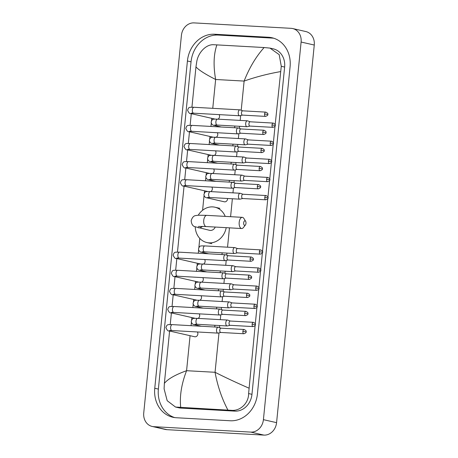 <?xml version="1.0" encoding="UTF-8"?>
<svg xmlns="http://www.w3.org/2000/svg" width="458" height="458" viewBox="0 0 458 458"><rect width="100%" height="100%" fill="white"/><g stroke="black" fill="none" stroke-linecap="round" stroke-linejoin="round"><path stroke-width="0.69" d="M243.673 222.834A2.307 1.168 93.2 0 0 244.143 225.067A2.307 1.168 93.2 0 0 245.408 224.998A2.307 1.168 93.2 0 0 245.98 223.361A2.307 1.168 93.2 0 0 245.614 221.271A2.307 1.168 93.2 0 0 244.458 220.974A2.307 1.168 93.2 0 0 243.673 222.834M245.408 224.998L243.404 227.557A5.599 2.84 -86.8 0 1 241.675 228.531A5.599 2.84 -86.8 0 1 239.196 222.302A5.599 2.84 -86.8 0 1 242.305 217.344A5.599 2.84 -86.8 0 1 243.908 218.506L245.614 221.271M198.388 226.452L206.226 226.544A5.599 2.84 93.2 0 1 203.747 220.315A5.599 2.84 93.2 0 1 206.856 215.363L198.377 215.214L195.824 215.552C193.745 215.712 192.194 217.424 191.163 220.682C191.53 224.082 192.709 226.069 194.713 226.636L209.661 230.334A5.599 4.809 -77.2 0 0 210.354 230.431A5.599 4.809 -77.2 0 0 215.237 227.048M226.223 227.666A18.12 15.566 102.8 0 1 209.111 242.855A18.12 15.566 102.8 0 1 206.879 242.545A18.12 15.566 102.8 0 1 195.222 226.853M198.24 215.22A18.12 15.566 102.8 0 1 212.701 206.896A18.12 15.566 102.8 0 1 214.934 207.211A18.12 15.566 102.8 0 1 225.21 216.388M240.192 109.926A2.966 1.5 93.2 0 0 240.106 109.886A2.966 1.5 93.2 0 0 240.015 109.863A2.966 1.5 93.2 0 0 239.889 109.846A2.966 1.5 93.2 0 0 238.24 112.468A2.966 1.5 93.2 0 0 239.431 115.748A2.966 1.5 93.2 0 0 239.557 115.765A2.966 1.5 93.2 0 0 239.78 115.742L242.517 115.107M240.106 109.886L242.757 110.83A2.141 1.088 93.2 0 0 242.677 110.825A2.141 1.088 93.2 0 0 241.486 112.72A2.141 1.088 93.2 0 0 242.345 115.09A2.141 1.088 93.2 0 0 242.437 115.101L265.526 116.395C267.398 115.719 268.148 115.073 267.775 114.466L264.575 114.013A2.141 1.088 93.2 0 0 265.526 116.395M217.968 119.16A2.966 2.548 -77.2 0 0 219.101 114.62M238.389 128.04A2.966 1.5 93.2 0 0 238.297 128A2.966 1.5 93.2 0 0 238.206 127.971A2.966 1.5 93.2 0 0 238.08 127.954A2.966 1.5 93.2 0 0 236.437 130.582A2.966 1.5 93.2 0 0 237.622 133.856A2.966 1.5 93.2 0 0 237.748 133.879A2.966 1.5 93.2 0 0 237.971 133.856L240.713 133.215M240.96 128.95A2.141 1.088 93.2 0 0 240.868 128.938A2.141 1.088 93.2 0 0 239.683 130.833A2.141 1.088 93.2 0 0 240.536 133.198A2.141 1.088 93.2 0 0 240.633 133.215L263.716 134.503C265.588 133.828 266.338 133.186 265.966 132.58L262.766 132.122A2.141 1.088 93.2 0 0 263.716 134.503M216.159 137.274A2.966 2.548 -77.2 0 0 217.292 132.734M236.58 146.148A2.966 1.5 93.2 0 0 236.488 146.113A2.966 1.5 93.2 0 0 236.402 146.085A2.966 1.5 93.2 0 0 236.271 146.068A2.966 1.5 93.2 0 0 234.628 148.69A2.966 1.5 93.2 0 0 235.813 151.97A2.966 1.5 93.2 0 0 235.939 151.987A2.966 1.5 93.2 0 0 236.162 151.97L238.904 151.329M239.156 147.064A2.141 1.088 93.2 0 0 239.065 147.047A2.141 1.088 93.2 0 0 237.874 148.942A2.141 1.088 93.2 0 0 238.733 151.312A2.141 1.088 93.2 0 0 238.824 151.323L261.907 152.617C263.779 151.941 264.529 151.3 264.157 150.693L260.957 150.235A2.141 1.088 93.2 0 0 261.907 152.617M214.35 155.388A2.966 2.548 -77.2 0 0 215.483 150.842M234.771 164.262A2.966 1.5 93.2 0 0 234.685 164.227A2.966 1.5 93.2 0 0 234.593 164.199A2.966 1.5 93.2 0 0 234.462 164.182A2.966 1.5 93.2 0 0 232.819 166.804A2.966 1.5 93.2 0 0 234.004 170.084A2.966 1.5 93.2 0 0 234.135 170.101A2.966 1.5 93.2 0 0 234.353 170.084L237.095 169.443M237.347 165.172A2.141 1.088 93.2 0 0 237.255 165.161A2.141 1.088 93.2 0 0 236.065 167.055A2.141 1.088 93.2 0 0 236.923 169.426A2.141 1.088 93.2 0 0 237.015 169.437L260.098 170.731C261.97 170.055 262.72 169.414 262.348 168.807L259.148 168.349A2.141 1.088 93.2 0 0 260.098 170.731M212.546 173.496A2.966 2.548 -77.2 0 0 213.674 168.956M232.962 182.376A2.966 1.5 93.2 0 0 232.876 182.336A2.966 1.5 93.2 0 0 232.784 182.313A2.966 1.5 93.2 0 0 232.658 182.295A2.966 1.5 93.2 0 0 231.009 184.917A2.966 1.5 93.2 0 0 232.195 188.198A2.966 1.5 93.2 0 0 232.326 188.215A2.966 1.5 93.2 0 0 232.549 188.192L235.286 187.557M232.876 182.336L235.526 183.28A2.141 1.088 93.2 0 0 235.446 183.274A2.141 1.088 93.2 0 0 234.256 185.169A2.141 1.088 93.2 0 0 235.114 187.54A2.141 1.088 93.2 0 0 235.206 187.551L258.295 188.845C260.161 188.169 260.911 187.528 260.545 186.916L257.344 186.463A2.141 1.088 93.2 0 0 258.295 188.845M210.737 191.61A2.966 2.548 -77.2 0 0 211.865 187.07M225.731 254.825A2.966 1.5 93.2 0 0 225.645 254.785A2.966 1.5 93.2 0 0 225.554 254.763A2.966 1.5 93.2 0 0 225.428 254.745A2.966 1.5 93.2 0 0 223.779 257.367A2.966 1.5 93.2 0 0 224.964 260.648A2.966 1.5 93.2 0 0 225.096 260.665A2.966 1.5 93.2 0 0 225.313 260.642L228.055 260.007M228.307 255.736A2.141 1.088 93.2 0 0 228.216 255.724A2.141 1.088 93.2 0 0 227.025 257.619A2.141 1.088 93.2 0 0 227.884 259.989A2.141 1.088 93.2 0 0 227.975 260.001L251.058 261.295C252.931 260.619 253.68 259.978 253.314 259.365L250.114 258.913A2.141 1.088 93.2 0 0 251.058 261.295M203.507 264.06A2.966 2.548 -77.2 0 0 204.634 259.52M223.922 272.939A2.966 1.5 93.2 0 0 223.836 272.899A2.966 1.5 93.2 0 0 223.744 272.876A2.966 1.5 93.2 0 0 223.619 272.853A2.966 1.5 93.2 0 0 221.97 275.481A2.966 1.5 93.2 0 0 223.155 278.756A2.966 1.5 93.2 0 0 223.286 278.779A2.966 1.5 93.2 0 0 223.51 278.756L226.246 278.12M226.498 273.85A2.141 1.088 93.2 0 0 226.407 273.838A2.141 1.088 93.2 0 0 225.216 275.733A2.141 1.088 93.2 0 0 226.075 278.098A2.141 1.088 93.2 0 0 226.166 278.115L249.255 279.403C251.127 278.727 251.877 278.086 251.505 277.479L248.305 277.021A2.141 1.088 93.2 0 0 249.255 279.403M201.697 282.174A2.966 2.548 -77.2 0 0 202.825 277.634M222.119 291.048A2.966 1.5 93.2 0 0 222.027 291.013A2.966 1.5 93.2 0 0 221.935 290.985A2.966 1.5 93.2 0 0 221.809 290.967A2.966 1.5 93.2 0 0 220.161 293.589A2.966 1.5 93.2 0 0 221.351 296.87A2.966 1.5 93.2 0 0 221.477 296.887A2.966 1.5 93.2 0 0 221.701 296.87L224.437 296.229M224.689 291.964A2.141 1.088 93.2 0 0 224.597 291.952A2.141 1.088 93.2 0 0 223.412 293.841A2.141 1.088 93.2 0 0 224.265 296.212A2.141 1.088 93.2 0 0 224.357 296.223L247.446 297.517C249.318 296.841 250.068 296.2 249.696 295.593L246.496 295.135A2.141 1.088 93.2 0 0 247.446 297.517M199.888 300.288A2.966 2.548 -77.2 0 0 201.022 295.742M220.309 309.161A2.966 1.5 93.2 0 0 220.218 309.127A2.966 1.5 93.2 0 0 220.132 309.098A2.966 1.5 93.2 0 0 220 309.081A2.966 1.5 93.2 0 0 218.357 311.703A2.966 1.5 93.2 0 0 219.542 314.984A2.966 1.5 93.2 0 0 219.668 315.001A2.966 1.5 93.2 0 0 219.892 314.984L222.634 314.343M220.218 309.127L222.869 310.066A2.141 1.088 93.2 0 0 222.794 310.06A2.141 1.088 93.2 0 0 221.603 311.955A2.141 1.088 93.2 0 0 222.462 314.325A2.141 1.088 93.2 0 0 222.554 314.337L245.637 315.631C247.509 314.955 248.259 314.314 247.887 313.707L244.686 313.249A2.141 1.088 93.2 0 0 245.637 315.631M198.079 318.396A2.966 2.548 -77.2 0 0 199.213 313.856M169.546 330.504L171.945 330.544A2.966 1.5 93.2 0 1 170.616 327.43A2.966 1.5 93.2 0 1 170.634 327.247A2.966 1.5 93.2 0 1 172.277 324.625C166.752 324.556 167.244 324.413 165.882 327.573C167.096 330.27 168.16 331.386 169.071 330.905L194.667 336.745A2.966 2.548 -77.2 0 0 195.028 336.796A2.966 2.548 -77.2 0 0 197.541 335.17A2.966 2.548 -77.2 0 0 197.404 331.97M218.5 327.275A2.966 1.5 93.2 0 0 218.414 327.235A2.966 1.5 93.2 0 0 218.323 327.212A2.966 1.5 93.2 0 0 218.191 327.195A2.966 1.5 93.2 0 0 216.548 329.817A2.966 1.5 93.2 0 0 217.733 333.098A2.966 1.5 93.2 0 0 217.859 333.115A2.966 1.5 93.2 0 0 218.082 333.092L220.825 332.456M218.414 327.235L221.065 328.18A2.141 1.088 93.2 0 0 220.985 328.174A2.141 1.088 93.2 0 0 219.794 330.069A2.141 1.088 93.2 0 0 220.653 332.439A2.141 1.088 93.2 0 0 220.745 332.451L243.828 333.745C245.7 333.069 246.45 332.428 246.078 331.815L242.877 331.363A2.141 1.088 93.2 0 0 243.828 333.745M247.646 120.883A2.966 1.5 93.2 0 0 247.56 120.849A2.966 1.5 93.2 0 0 247.469 120.82A2.966 1.5 93.2 0 0 247.337 120.803A2.966 1.5 93.2 0 0 245.694 123.425A2.966 1.5 93.2 0 0 246.879 126.706A2.966 1.5 93.2 0 0 247.011 126.723A2.966 1.5 93.2 0 0 247.228 126.706L249.971 126.064M247.56 120.849L250.211 121.788A2.141 1.088 93.2 0 0 250.131 121.788A2.141 1.088 93.2 0 0 248.94 123.677A2.141 1.088 93.2 0 0 249.799 126.047A2.141 1.088 93.2 0 0 249.891 126.064L272.974 127.353C274.846 126.677 275.596 126.036 275.224 125.429L272.023 124.971A2.141 1.088 93.2 0 0 272.974 127.353M234.45 127.753A2.966 2.548 -77.2 0 0 234.782 126.042M245.837 138.997A2.966 1.5 93.2 0 0 245.751 138.963A2.966 1.5 93.2 0 0 245.66 138.934A2.966 1.5 93.2 0 0 245.534 138.917A2.966 1.5 93.2 0 0 243.885 141.539A2.966 1.5 93.2 0 0 245.07 144.82A2.966 1.5 93.2 0 0 245.202 144.837A2.966 1.5 93.2 0 0 245.425 144.82L248.162 144.178M248.413 139.913A2.141 1.088 93.2 0 0 248.322 139.896A2.141 1.088 93.2 0 0 247.131 141.791A2.141 1.088 93.2 0 0 247.99 144.161A2.141 1.088 93.2 0 0 248.081 144.173L271.165 145.467C273.037 144.791 273.787 144.15 273.42 143.543L270.22 143.085A2.141 1.088 93.2 0 0 271.165 145.467M232.641 145.867A2.966 2.548 -77.2 0 0 232.979 144.156M244.028 157.111A2.966 1.5 93.2 0 0 243.942 157.071A2.966 1.5 93.2 0 0 243.851 157.048A2.966 1.5 93.2 0 0 243.725 157.031A2.966 1.5 93.2 0 0 242.076 159.653A2.966 1.5 93.2 0 0 243.267 162.934A2.966 1.5 93.2 0 0 243.393 162.951A2.966 1.5 93.2 0 0 243.616 162.928L246.352 162.292M243.942 157.071L246.593 158.016A2.141 1.088 93.2 0 0 246.513 158.01A2.141 1.088 93.2 0 0 245.328 159.905A2.141 1.088 93.2 0 0 246.181 162.275A2.141 1.088 93.2 0 0 246.272 162.287L269.361 163.58C271.233 162.905 271.983 162.264 271.611 161.651L268.411 161.199A2.141 1.088 93.2 0 0 269.361 163.58M230.838 163.975A2.966 2.548 -77.2 0 0 231.17 162.264M242.225 175.225A2.966 1.5 93.2 0 0 242.133 175.185A2.966 1.5 93.2 0 0 242.042 175.162A2.966 1.5 93.2 0 0 241.916 175.139A2.966 1.5 93.2 0 0 240.273 177.767A2.966 1.5 93.2 0 0 241.458 181.047A2.966 1.5 93.2 0 0 241.584 181.065A2.966 1.5 93.2 0 0 241.807 181.042L244.549 180.406M244.801 176.135A2.141 1.088 93.2 0 0 244.704 176.124A2.141 1.088 93.2 0 0 243.519 178.019A2.141 1.088 93.2 0 0 244.372 180.389A2.141 1.088 93.2 0 0 244.469 180.4L267.552 181.689C269.424 181.013 270.174 180.372 269.802 179.765L266.602 179.307A2.141 1.088 93.2 0 0 267.552 181.689M229.029 182.089A2.966 2.548 -77.2 0 0 229.361 180.378M208.991 197.461A2.966 2.548 -77.2 0 1 207.463 197.919A2.966 2.548 -77.2 0 1 207.096 197.867L224.334 201.801A2.966 2.548 -77.2 0 0 224.695 201.852A2.966 2.548 -77.2 0 0 227.552 198.491M240.416 193.333A2.966 1.5 93.2 0 0 240.324 193.299A2.966 1.5 93.2 0 0 240.238 193.27A2.966 1.5 93.2 0 0 240.106 193.253A2.966 1.5 93.2 0 0 238.463 195.875A2.966 1.5 93.2 0 0 239.649 199.156A2.966 1.5 93.2 0 0 239.774 199.173A2.966 1.5 93.2 0 0 239.998 199.156L242.74 198.514M242.992 194.249A2.141 1.088 93.2 0 0 242.9 194.238A2.141 1.088 93.2 0 0 241.709 196.127A2.141 1.088 93.2 0 0 242.568 198.497A2.141 1.088 93.2 0 0 242.66 198.514L265.743 199.803C267.615 199.127 268.365 198.486 267.993 197.879L264.793 197.421A2.141 1.088 93.2 0 0 265.743 199.803M234.994 247.675A2.966 1.5 93.2 0 0 234.902 247.635A2.966 1.5 93.2 0 0 234.811 247.612A2.966 1.5 93.2 0 0 234.685 247.589A2.966 1.5 93.2 0 0 233.036 250.217A2.966 1.5 93.2 0 0 234.227 253.497A2.966 1.5 93.2 0 0 234.353 253.514A2.966 1.5 93.2 0 0 234.576 253.492L237.313 252.856M234.902 247.635L237.553 248.579A2.141 1.088 93.2 0 0 237.473 248.574A2.141 1.088 93.2 0 0 236.288 250.469A2.141 1.088 93.2 0 0 237.141 252.839A2.141 1.088 93.2 0 0 237.233 252.85L260.321 254.138C262.194 253.469 262.944 252.822 262.571 252.215L259.371 251.757A2.141 1.088 93.2 0 0 260.321 254.138M221.798 254.539A2.966 2.548 -77.2 0 0 222.13 252.827M233.185 265.783A2.966 1.5 93.2 0 0 233.093 265.749A2.966 1.5 93.2 0 0 233.002 265.72A2.966 1.5 93.2 0 0 232.876 265.703A2.966 1.5 93.2 0 0 231.233 268.325A2.966 1.5 93.2 0 0 232.418 271.605A2.966 1.5 93.2 0 0 232.544 271.623A2.966 1.5 93.2 0 0 232.767 271.605L235.509 270.964M233.093 265.749L235.744 266.688A2.141 1.088 93.2 0 0 235.664 266.688A2.141 1.088 93.2 0 0 234.479 268.583A2.141 1.088 93.2 0 0 235.338 270.947A2.141 1.088 93.2 0 0 235.429 270.964L258.512 272.252C260.384 271.577 261.134 270.936 260.762 270.329L257.562 269.871A2.141 1.088 93.2 0 0 258.512 272.252M219.989 272.653A2.966 2.548 -77.2 0 0 220.321 270.941M231.376 283.897A2.966 1.5 93.2 0 0 231.29 283.863A2.966 1.5 93.2 0 0 231.198 283.834A2.966 1.5 93.2 0 0 231.067 283.817A2.966 1.5 93.2 0 0 229.424 286.439A2.966 1.5 93.2 0 0 230.609 289.719A2.966 1.5 93.2 0 0 230.735 289.737A2.966 1.5 93.2 0 0 230.958 289.719L233.7 289.078M233.952 284.813A2.141 1.088 93.2 0 0 233.861 284.796A2.141 1.088 93.2 0 0 232.67 286.691A2.141 1.088 93.2 0 0 233.528 289.061A2.141 1.088 93.2 0 0 233.62 289.072L256.703 290.366C258.575 289.691 259.325 289.05 258.953 288.443L255.753 287.985A2.141 1.088 93.2 0 0 256.703 290.366M218.18 290.767A2.966 2.548 -77.2 0 0 218.512 289.055M229.567 302.011A2.966 1.5 93.2 0 0 229.481 301.977A2.966 1.5 93.2 0 0 229.389 301.948A2.966 1.5 93.2 0 0 229.263 301.931A2.966 1.5 93.2 0 0 227.615 304.553A2.966 1.5 93.2 0 0 228.8 307.833A2.966 1.5 93.2 0 0 228.931 307.85A2.966 1.5 93.2 0 0 229.149 307.833L231.891 307.192M232.143 302.921A2.141 1.088 93.2 0 0 232.051 302.91A2.141 1.088 93.2 0 0 230.861 304.805A2.141 1.088 93.2 0 0 231.719 307.175A2.141 1.088 93.2 0 0 231.811 307.186L254.894 308.48C256.766 307.805 257.516 307.163 257.15 306.551L253.95 306.099A2.141 1.088 93.2 0 0 254.894 308.48M216.371 308.875A2.966 2.548 -77.2 0 0 216.708 307.169M227.758 320.125A2.966 1.5 93.2 0 0 227.672 320.085A2.966 1.5 93.2 0 0 227.58 320.062A2.966 1.5 93.2 0 0 227.454 320.045A2.966 1.5 93.2 0 0 225.805 322.667A2.966 1.5 93.2 0 0 226.996 325.947A2.966 1.5 93.2 0 0 227.122 325.964A2.966 1.5 93.2 0 0 227.345 325.941L230.082 325.306M230.334 321.035A2.141 1.088 93.2 0 0 230.242 321.024A2.141 1.088 93.2 0 0 229.052 322.919A2.141 1.088 93.2 0 0 229.91 325.289A2.141 1.088 93.2 0 0 230.002 325.3L253.091 326.594C254.963 325.919 255.713 325.272 255.341 324.665L252.14 324.207A2.141 1.088 93.2 0 0 253.091 326.594M214.567 326.989A2.966 2.548 -77.2 0 0 214.899 325.277M292.691 28.556L305.852 31.556A13.179 11.318 102.8 0 1 314.262 45.039L276.575 422.66A13.179 11.318 102.8 0 1 263.923 435.1L166.935 429.673A13.179 11.318 102.8 0 1 165.309 429.444L152.148 426.444A13.179 11.318 102.8 0 1 143.738 412.961L181.425 35.34A13.179 11.318 102.8 0 1 194.078 22.9L291.065 28.327A13.179 11.318 102.8 0 1 292.691 28.556A13.179 11.318 102.8 0 1 301.106 42.039L263.413 419.66A13.179 11.318 102.8 0 1 250.766 432.1L153.774 426.673A13.179 11.318 102.8 0 1 152.148 426.444M268.502 37.258L214.619 34.241A28.333 24.337 -77.2 0 0 187.419 60.994L154.758 388.264A28.333 24.337 -77.2 0 0 172.849 417.249A28.333 24.337 -77.2 0 0 176.341 417.742L230.225 420.759A28.333 24.337 -77.2 0 0 257.419 394.006L290.086 66.742A28.333 24.337 -77.2 0 0 271.995 37.751A28.333 24.337 -77.2 0 0 268.502 37.258L272.121 38.083L218.237 35.066A28.333 24.337 -77.2 0 0 191.043 61.819L158.376 389.088A28.333 24.337 -77.2 0 0 174.675 417.582M273.787 38.243A28.333 24.337 -77.2 0 0 272.121 38.083M255.146 325.369L248.608 393.559C248.763 403.126 240.204 411.221 231.416 410.328L175.523 407.048L178.809 407.797A17.793 15.28 -77.2 0 0 181.002 408.107L234.885 411.124A17.793 15.28 -77.2 0 0 251.963 394.327L284.63 67.057A17.793 15.28 -77.2 0 0 273.271 48.851L269.98 48.101L279.203 54.651L281.275 66.29L275.172 124.702M280.473 71.62C267.678 73.875 255.558 77.03 244.12 81.077C249.335 67.807 256.005 56.626 264.129 47.535L269.98 48.101M275.029 126.127L273.369 142.816M273.226 144.241L271.56 160.924M271.417 162.355L269.751 179.038M269.607 180.469L267.941 197.152M267.798 198.577L262.52 251.488M262.377 252.919L260.711 269.602M260.568 271.033L258.902 287.716M258.759 289.141L257.093 305.83M256.955 307.255L255.289 323.938M175.523 407.048L167.181 400.704L164.096 388.831L164.37 383.38C167.874 379.006 175.277 374.776 186.578 370.699C181.465 383.993 179.513 396.25 180.715 407.465M264.129 47.535L216.903 44.89C213.651 54.204 213.228 65.734 215.644 79.486C205.276 74.213 198.715 70.017 195.961 66.891L191.936 107.206M191.289 113.676L190.127 125.315M189.48 131.79L188.318 143.428M187.671 149.903L186.509 161.542M185.868 168.012L184.706 179.656M184.059 186.125L177.475 252.106M176.828 258.575L175.666 270.214M175.019 276.689L173.857 288.328M173.21 294.803L172.048 306.442M171.401 312.917L170.239 324.556M169.597 331.025L164.37 383.38M195.961 66.891L196.763 61.561C198.303 52.378 206.243 44.145 213.72 44.735L216.903 44.89M227.935 410.11C221.89 398.672 217.596 386.065 215.054 372.291C225.559 377.592 236.838 382.865 248.883 388.109M198.148 227.712A5.599 4.809 -77.2 0 0 198.841 227.809A5.599 4.809 -77.2 0 0 202.396 226.384M267.775 114.466C268.268 113.802 267.598 113.017 265.76 112.118A2.141 1.088 93.2 0 0 264.575 114.013M214.957 119.074L190.768 113.555A2.966 2.548 -77.2 0 0 191.129 113.607A2.966 2.548 -77.2 0 0 192.663 113.149M190.768 113.555C189.858 114.031 188.793 112.92 187.574 110.223C188.942 107.063 188.45 107.206 193.974 107.275A2.966 1.5 93.2 0 0 192.326 109.897A2.966 1.5 93.2 0 0 192.314 110.08A2.966 1.5 93.2 0 0 193.642 113.195L191.249 113.155M265.966 132.58C266.459 131.91 265.789 131.131 263.957 130.227A2.141 1.088 93.2 0 0 262.766 132.122M213.147 137.182L188.959 131.669A2.966 2.548 -77.2 0 0 189.326 131.721A2.966 2.548 -77.2 0 0 190.854 131.263M188.959 131.669C188.049 132.144 186.984 131.034 185.771 128.337C187.133 125.177 186.641 125.32 192.165 125.383A2.966 1.5 93.2 0 0 190.517 128.011A2.966 1.5 93.2 0 0 190.505 128.194A2.966 1.5 93.2 0 0 191.833 131.309L189.44 131.269M264.157 150.693C264.65 150.024 263.98 149.239 262.148 148.34A2.141 1.088 93.2 0 0 260.957 150.235M211.344 155.296L187.15 149.783A2.966 2.548 -77.2 0 0 187.517 149.835A2.966 2.548 -77.2 0 0 189.045 149.377M187.15 149.783C186.24 150.258 185.175 149.148 183.961 146.451C185.324 143.285 184.832 143.434 190.356 143.497A2.966 1.5 93.2 0 0 188.713 146.119A2.966 1.5 93.2 0 0 188.696 146.308A2.966 1.5 93.2 0 0 190.024 149.417L187.631 149.377M262.348 168.807C262.84 168.138 262.171 167.353 260.339 166.454A2.141 1.088 93.2 0 0 259.148 168.349M209.535 173.41L185.341 167.897A2.966 2.548 -77.2 0 0 185.708 167.949A2.966 2.548 -77.2 0 0 187.236 167.485M185.341 167.897C184.431 168.372 183.372 167.262 182.152 164.559C183.515 161.399 183.028 161.548 188.547 161.611A2.966 1.5 93.2 0 0 186.904 164.233A2.966 1.5 93.2 0 0 186.887 164.422A2.966 1.5 93.2 0 0 188.215 167.531L185.822 167.491M260.545 186.916C261.031 186.251 260.362 185.467 258.53 184.568A2.141 1.088 93.2 0 0 257.344 186.463M207.726 191.524L183.532 186.005A2.966 2.548 -77.2 0 0 183.898 186.057A2.966 2.548 -77.2 0 0 185.427 185.599M183.532 186.005C182.622 186.486 181.563 185.37 180.343 182.673C181.712 179.513 181.219 179.656 186.744 179.725A2.966 1.5 93.2 0 0 185.095 182.347A2.966 1.5 93.2 0 0 185.078 182.53A2.966 1.5 93.2 0 0 186.412 185.645L184.013 185.605M253.314 259.365C253.801 258.701 253.131 257.917 251.299 257.018A2.141 1.088 93.2 0 0 250.114 258.913M200.495 263.974L176.301 258.455A2.966 2.548 -77.2 0 0 176.668 258.507A2.966 2.548 -77.2 0 0 178.196 258.049M176.301 258.455C175.391 258.936 174.332 257.82 173.113 255.123C174.475 251.963 173.988 252.106 179.507 252.175A2.966 1.5 93.2 0 0 177.864 254.797A2.966 1.5 93.2 0 0 177.847 254.98A2.966 1.5 93.2 0 0 179.181 258.094L176.782 258.054M251.505 277.479C251.997 276.809 251.322 276.031 249.49 275.126A2.141 1.088 93.2 0 0 248.305 277.021M198.686 282.082L174.492 276.569A2.966 2.548 -77.2 0 0 174.859 276.621A2.966 2.548 -77.2 0 0 176.387 276.163M174.492 276.569C173.588 277.044 172.523 275.934 171.303 273.237C172.672 270.077 172.179 270.22 177.704 270.289A2.966 1.5 93.2 0 0 176.055 272.911A2.966 1.5 93.2 0 0 176.038 273.094A2.966 1.5 93.2 0 0 177.372 276.208L174.979 276.168M249.696 295.593C250.188 294.923 249.518 294.139 247.686 293.24A2.141 1.088 93.2 0 0 246.496 295.135M196.877 300.196L172.689 294.683A2.966 2.548 -77.2 0 0 173.05 294.734A2.966 2.548 -77.2 0 0 174.584 294.276M172.689 294.683C171.779 295.158 170.714 294.047 169.5 291.351C170.863 288.191 170.37 288.334 175.895 288.397A2.966 1.5 93.2 0 0 174.246 291.019A2.966 1.5 93.2 0 0 174.235 291.208A2.966 1.5 93.2 0 0 175.563 294.322L173.17 294.276M247.887 313.707C248.379 313.037 247.709 312.253 245.877 311.354A2.141 1.088 93.2 0 0 244.686 313.249M195.068 318.31L170.88 312.797A2.966 2.548 -77.2 0 0 171.246 312.848A2.966 2.548 -77.2 0 0 172.775 312.385M170.88 312.797C169.97 313.272 168.905 312.161 167.691 309.459C169.054 306.299 168.561 306.448 174.086 306.511A2.966 1.5 93.2 0 0 172.443 309.133A2.966 1.5 93.2 0 0 172.426 309.322A2.966 1.5 93.2 0 0 173.754 312.43L171.361 312.39M246.078 331.815C246.57 331.151 245.9 330.367 244.068 329.468A2.141 1.088 93.2 0 0 242.877 331.363M169.071 330.905A2.966 2.548 -77.2 0 0 169.437 330.957A2.966 2.548 -77.2 0 0 170.966 330.499M275.224 125.429C275.716 124.759 275.046 123.975 273.214 123.076A2.141 1.088 93.2 0 0 272.023 124.971M221.34 127.021L214.327 125.418A2.966 2.548 -77.2 0 0 214.693 125.469A2.966 2.548 -77.2 0 0 216.222 125.011M214.327 125.418C212.495 125.252 211.43 124.135 211.138 122.086C212.501 118.925 212.008 119.069 217.533 119.137A2.966 1.5 93.2 0 0 215.89 121.759A2.966 1.5 93.2 0 0 215.873 121.942A2.966 1.5 93.2 0 0 217.201 125.057L247.011 126.723M273.42 143.543C273.907 142.873 273.237 142.089 271.405 141.19A2.141 1.088 93.2 0 0 270.22 143.085M219.531 145.129L212.518 143.531A2.966 2.548 -77.2 0 0 212.884 143.583A2.966 2.548 -77.2 0 0 214.413 143.125M212.518 143.531C210.686 143.36 209.621 142.249 209.329 140.2C210.691 137.039 210.199 137.182 215.724 137.251A2.966 1.5 93.2 0 0 214.081 139.873A2.966 1.5 93.2 0 0 214.063 140.056A2.966 1.5 93.2 0 0 215.392 143.171L245.202 144.837M271.611 161.651C272.104 160.987 271.434 160.203 269.602 159.304A2.141 1.088 93.2 0 0 268.411 161.199M217.722 163.243L210.709 161.645A2.966 2.548 -77.2 0 0 211.075 161.697A2.966 2.548 -77.2 0 0 212.604 161.239M210.709 161.645C208.877 161.474 207.812 160.363 207.52 158.313C208.882 155.153 208.396 155.296 213.915 155.359A2.966 1.5 93.2 0 0 212.272 157.981A2.966 1.5 93.2 0 0 212.254 158.17A2.966 1.5 93.2 0 0 213.588 161.285L243.393 162.951M269.802 179.765C270.294 179.101 269.625 178.317 267.793 177.418A2.141 1.088 93.2 0 0 266.602 179.307M215.913 181.357L208.9 179.759A2.966 2.548 -77.2 0 0 209.266 179.811A2.966 2.548 -77.2 0 0 210.8 179.353M208.9 179.759C207.068 179.588 206.008 178.477 205.711 176.422C207.079 173.261 206.587 173.41 212.111 173.473A2.966 1.5 93.2 0 0 210.462 176.095A2.966 1.5 93.2 0 0 210.445 176.284A2.966 1.5 93.2 0 0 211.779 179.393L241.584 181.065M267.993 197.879C268.485 197.209 267.815 196.425 265.983 195.526A2.141 1.088 93.2 0 0 264.793 197.421M207.096 197.867C205.258 197.701 204.199 196.591 203.907 194.536C205.27 191.375 204.778 191.518 210.302 191.587A2.966 1.5 93.2 0 0 208.653 194.209A2.966 1.5 93.2 0 0 208.642 194.392A2.966 1.5 93.2 0 0 209.97 197.507L239.774 199.173M262.571 252.215C263.064 251.551 262.394 250.766 260.562 249.868A2.141 1.088 93.2 0 0 259.371 251.757M208.682 253.806L201.669 252.209A2.966 2.548 -77.2 0 0 202.035 252.261A2.966 2.548 -77.2 0 0 203.564 251.803M201.669 252.209C199.837 252.037 198.772 250.927 198.48 248.871C199.848 245.711 199.356 245.86 204.881 245.923A2.966 1.5 93.2 0 0 203.232 248.545A2.966 1.5 93.2 0 0 203.215 248.734A2.966 1.5 93.2 0 0 204.549 251.843L234.353 253.514M260.762 270.329C261.255 269.659 260.585 268.875 258.753 267.976A2.141 1.088 93.2 0 0 257.562 269.871M206.873 271.92L199.865 270.323A2.966 2.548 -77.2 0 0 200.226 270.369A2.966 2.548 -77.2 0 0 201.76 269.911M199.865 270.323C198.028 270.151 196.969 269.041 196.677 266.985C198.039 263.825 197.547 263.968 203.071 264.037A2.966 1.5 93.2 0 0 201.423 266.659A2.966 1.5 93.2 0 0 201.411 266.842A2.966 1.5 93.2 0 0 202.739 269.957L232.544 271.623M258.953 288.443C259.446 287.773 258.776 286.989 256.944 286.09A2.141 1.088 93.2 0 0 255.753 287.985M205.07 290.029L198.056 288.431A2.966 2.548 -77.2 0 0 198.423 288.483A2.966 2.548 -77.2 0 0 199.951 288.025M198.056 288.431C196.224 288.259 195.16 287.149 194.868 285.099C196.23 281.939 195.738 282.082 201.262 282.151A2.966 1.5 93.2 0 0 199.614 284.773A2.966 1.5 93.2 0 0 199.602 284.956A2.966 1.5 93.2 0 0 200.93 288.071L230.735 289.737M257.15 306.551C257.636 305.887 256.967 305.102 255.135 304.204A2.141 1.088 93.2 0 0 253.95 306.099M203.26 308.142L196.247 306.545A2.966 2.548 -77.2 0 0 196.614 306.597A2.966 2.548 -77.2 0 0 198.142 306.139M196.247 306.545C194.415 306.373 193.35 305.263 193.058 303.213C194.421 300.053 193.929 300.196 199.453 300.259A2.966 1.5 93.2 0 0 197.81 302.887A2.966 1.5 93.2 0 0 197.793 303.07A2.966 1.5 93.2 0 0 199.121 306.184L228.931 307.85M255.341 324.665C255.833 324.001 255.163 323.216 253.326 322.317A2.141 1.088 93.2 0 0 252.14 324.207M201.451 326.256L194.438 324.659A2.966 2.548 -77.2 0 0 194.805 324.711A2.966 2.548 -77.2 0 0 196.333 324.253M194.438 324.659C192.606 324.487 191.541 323.377 191.249 321.321C192.612 318.161 192.125 318.31 197.644 318.373A2.966 1.5 93.2 0 0 196.001 320.995A2.966 1.5 93.2 0 0 195.984 321.184A2.966 1.5 93.2 0 0 197.318 324.293L227.122 325.964M241.206 110.275L244.12 81.077L215.644 79.486L212.764 108.323M218.987 332.886L215.054 372.291L186.578 370.699L190.07 335.697M191.072 325.678L191.398 322.375M191.644 319.947L191.879 317.583M192.881 307.564L193.207 304.267M193.453 301.833L193.688 299.469M194.684 289.45L195.016 286.153M195.257 283.72L195.497 281.355M196.493 271.336L196.826 268.039M197.066 265.606L197.301 263.247M198.303 253.222L198.635 249.925M198.875 247.497L199.785 238.395M202.591 210.268L204.056 195.589M204.297 193.156L204.531 190.797M205.533 180.773L205.865 177.475M206.106 175.048L206.34 172.683M207.342 162.664L207.669 159.361M207.915 156.934L208.15 154.569M209.151 144.551L209.478 141.253M209.724 138.82L209.959 136.455M210.955 126.437L211.287 123.139M211.527 120.706L211.768 118.347M219.508 327.63L219.72 325.546M220.309 319.644L220.79 314.772M221.317 309.516L221.523 307.438M222.113 301.53L222.599 296.658M223.126 291.403L223.332 289.324M223.922 283.416L224.409 278.544M224.935 273.289L225.141 271.21M225.731 265.302L226.218 260.436M226.744 255.175L226.95 253.097M227.54 247.194L229.469 227.844M230.586 216.691L232.372 198.761M232.962 192.852L233.448 187.986M233.975 182.725L234.181 180.647M234.771 174.744L235.257 169.872M235.778 164.617L235.99 162.538M236.58 156.63L237.067 151.758M237.588 146.503L237.794 144.425M238.383 138.516L238.87 133.644M239.397 128.389L239.603 126.311M240.192 120.402L240.679 115.536M153.774 426.673L166.935 429.673M250.766 432.1L263.923 435.1M263.413 419.66L276.575 422.66M301.106 42.039L314.262 45.039M158.376 389.088L154.758 388.264M191.043 61.819L187.419 60.994M218.237 35.066L214.619 34.241M284.63 67.057L281.275 66.29M251.963 394.327L248.608 393.559M234.885 411.124L231.416 410.328M181.002 408.107L177.532 407.317M206.226 226.544L241.675 228.531M206.879 242.545L211.814 243.667M214.934 207.211L219.869 208.333M206.856 215.363L242.305 217.344M193.642 113.195L239.557 115.765M193.974 107.275L239.889 109.846M265.76 112.118L242.677 110.825M191.833 131.309L237.748 133.879M240.948 128.938L238.297 128M192.165 125.383L238.08 127.954M263.957 130.227L240.868 128.938M190.024 149.417L235.939 151.987M239.145 147.052L236.488 146.113M190.356 143.497L236.271 146.068M262.148 148.34L239.065 147.047M188.215 167.531L234.135 170.101M237.336 165.166L234.685 164.227M188.547 161.611L234.462 164.182M260.339 166.454L237.255 165.161M186.412 185.645L232.326 188.215M186.744 179.725L232.658 182.295M258.53 184.568L235.446 183.274M179.181 258.094L225.096 260.665M228.296 255.73L225.645 254.785M179.507 252.175L225.428 254.745M251.299 257.018L228.216 255.724M177.372 276.208L223.286 278.779M226.487 273.844L223.836 272.899M177.704 270.289L223.619 272.853M249.49 275.126L226.407 273.838M175.563 294.322L221.477 296.887M224.678 291.952L222.027 291.013M175.895 288.397L221.809 290.967M247.686 293.24L224.597 291.952M173.754 312.43L219.668 315.001M174.086 306.511L220 309.081M245.877 311.354L222.794 310.06M171.945 330.544L217.859 333.115M172.277 324.625L218.191 327.195M244.068 329.468L220.985 328.174M217.201 125.057L214.808 125.017M217.533 119.137L247.337 120.803M273.214 123.076L250.131 121.788M248.402 139.902L245.751 138.963M215.392 143.171L212.999 143.131M215.724 137.251L245.534 138.917M271.405 141.19L248.322 139.896M213.588 161.285L211.19 161.239M213.915 155.359L243.725 157.031M269.602 159.304L246.513 158.01M244.784 176.13L242.133 175.185M211.779 179.393L209.386 179.353M212.111 173.473L241.916 175.139M267.793 177.418L244.704 176.124M242.98 194.238L240.324 193.299M209.97 197.507L207.577 197.467M210.302 191.587L240.106 193.253M265.983 195.526L242.9 194.238M204.549 251.843L202.15 251.803M204.881 245.923L234.685 247.589M260.562 249.868L237.473 248.574M202.739 269.957L200.346 269.917M203.071 264.037L232.876 265.703M258.753 267.976L235.664 266.688M233.941 284.802L231.29 283.863M200.93 288.071L198.537 288.03M201.262 282.151L231.067 283.817M256.944 286.09L233.861 284.796M232.132 302.915L229.481 301.977M199.121 306.184L196.728 306.139M199.453 300.259L229.263 301.931M255.135 304.204L232.051 302.91M230.322 321.029L227.672 320.085M197.318 324.293L194.919 324.253M197.644 318.373L227.454 320.045M253.326 322.317L230.242 321.024"/></g></svg>
